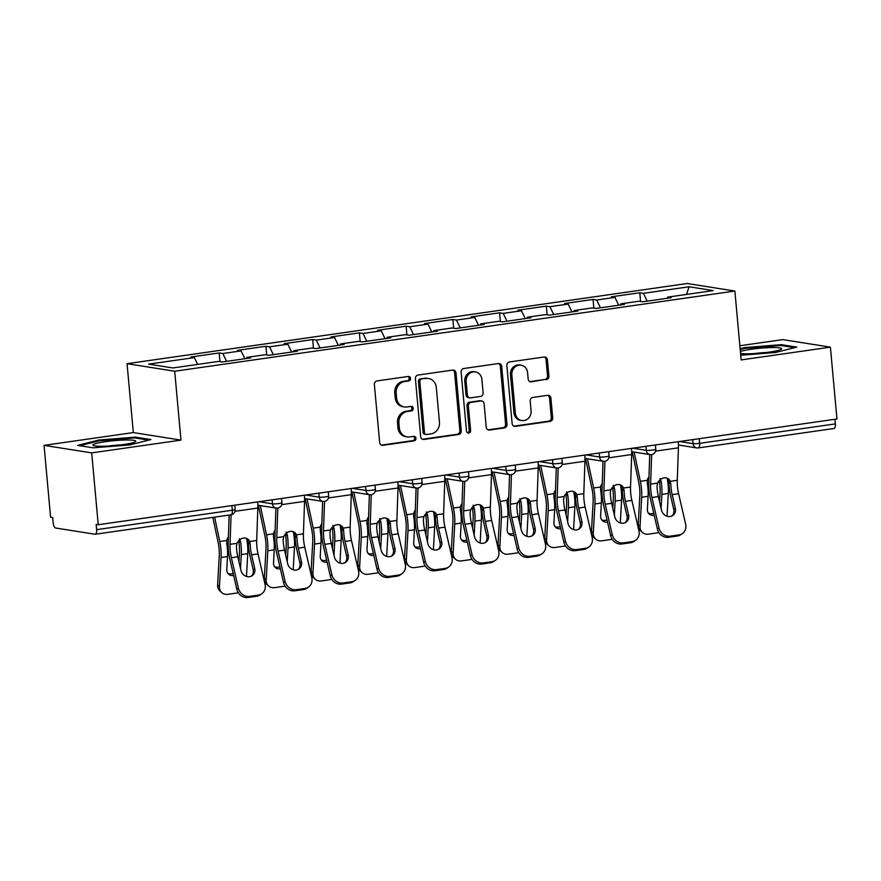 <?xml version="1.0" encoding="UTF-8"?>
<svg xmlns="http://www.w3.org/2000/svg" width="881" height="881" viewBox="0 0 881 881"><rect width="100%" height="100%" fill="white"/><g stroke="black" fill="none" stroke-linecap="round" stroke-linejoin="round"><path stroke-width="1.32" d="M410.535 378.412A2.28 2.059 99 0 0 408.277 376.451L377.035 380.922A3.26 2.951 99 0 0 374.381 384.568L379.656 442.526A3.26 2.951 99 0 0 382.894 445.323L414.136 440.852A2.28 2.059 99 0 0 414.279 436.348A2.28 2.059 99 0 0 413.718 436.337L409.676 436.921A10.418 9.427 99 0 1 407.11 436.899A10.418 9.427 99 0 1 399.335 427.968L398.895 423.133A10.418 9.427 99 0 1 407.363 411.482L411.405 410.909A2.28 2.059 99 0 0 411.559 406.405A2.28 2.059 99 0 0 410.998 406.394L406.956 406.978A10.418 9.427 99 0 1 404.39 406.956A10.418 9.427 99 0 1 396.604 398.025L396.164 393.19A10.418 9.427 99 0 1 404.643 381.539L408.685 380.966A2.28 2.059 99 0 0 410.535 378.412M404.39 406.956L403.002 406.736A10.418 9.427 99 0 1 395.217 397.805L394.776 392.97A10.418 9.427 99 0 1 403.256 381.319L407.297 380.746A2.28 2.059 99 0 0 408.112 376.473M381.407 445.114A3.26 2.951 99 0 0 381.506 445.103L412.749 440.632A2.28 2.059 99 0 0 413.563 436.37M407.11 436.899L405.723 436.679A10.418 9.427 99 0 1 397.948 427.748L397.507 422.913A10.418 9.427 99 0 1 405.976 411.262L410.017 410.689A2.28 2.059 99 0 0 410.832 406.416M546.253 379.7A3.26 2.951 99 0 0 548.907 376.055L547.42 359.8A3.26 2.951 99 0 0 544.194 356.992L509.493 361.959A3.26 2.951 99 0 0 506.85 365.604L512.125 423.563A3.26 2.951 99 0 0 515.352 426.36L550.052 421.393A3.26 2.951 99 0 0 552.695 417.748L550.911 398.113A3.26 2.951 99 0 0 547.674 395.316L532.829 397.441A3.26 2.951 99 0 0 530.186 401.075L531.067 410.821A8.711 7.885 99 0 1 521.838 420.545A8.711 7.885 99 0 1 515.341 413.068L511.861 374.921A8.711 7.885 99 0 1 521.089 365.197A8.711 7.885 99 0 1 527.598 372.663L528.171 379.028A3.26 2.951 99 0 0 531.408 381.825L544.865 379.48A3.26 2.951 99 0 0 547.519 375.835L546.033 359.58A3.26 2.951 99 0 0 544.282 356.981M180.968 440.115L133.317 432.571L44.05 445.357L91.701 452.889L180.968 440.115L174.702 371.231L734.875 291.038L741.141 359.922L830.409 347.147L836.95 418.982L98.232 524.735L96.15 524.404L96.635 529.646L232.331 510.22L231.912 505.595M91.701 452.889L98.232 524.735M455.984 372.883A3.26 2.951 99 0 0 452.746 370.086L418.046 375.053A3.26 2.951 99 0 0 415.403 378.698L420.678 436.657A3.26 2.951 99 0 0 423.915 439.454L458.605 434.487A3.26 2.951 99 0 0 461.259 430.842L455.984 372.883L454.585 372.663A3.26 2.951 99 0 0 452.834 370.075M463.769 368.511L498.47 363.545A3.26 2.951 99 0 1 501.707 366.342L506.971 424.301A3.26 2.951 99 0 1 504.328 427.935L489.484 430.06A3.26 2.951 99 0 1 486.246 427.263L484.11 403.762A3.26 2.951 99 0 0 480.872 400.965L471.027 402.375A3.26 2.951 99 0 0 468.373 406.009L470.608 430.479A2.28 2.059 99 0 1 466.49 431.073L461.126 372.145A3.26 2.951 99 0 1 463.769 368.511M174.702 371.231L127.051 363.688L687.224 283.506L734.875 291.038M640.575 301.445L639.782 292.745L611.326 296.82L614.938 297.393L618.715 305.222M639.782 292.745L643.394 293.318L689.074 286.777L713.247 290.598L667.567 297.139L671.179 297.712L642.723 301.787L639.11 301.214L620.841 303.824L624.453 304.397L595.985 308.471L592.373 307.898L574.104 310.519L577.716 311.092L549.259 315.167L545.647 314.594L527.378 317.204L530.99 317.777L502.522 321.851L498.91 321.279L480.641 323.9L484.253 324.472L455.796 328.536L452.184 327.974L433.915 330.584L437.527 331.157L409.059 335.232L405.458 334.659L387.177 337.28L390.79 337.841L362.333 341.916L358.721 341.343L340.451 343.964L344.064 344.537L315.607 348.612L311.995 348.039L293.714 350.649L297.326 351.222L268.87 355.296L265.258 354.724L246.988 357.345L250.6 357.917L222.144 361.992L218.532 361.419L172.841 367.961L148.669 364.128L194.36 357.598L197.641 364.404M219.997 361.651L219.204 352.951L190.748 357.025L194.36 357.598M219.204 352.951L222.816 353.523L241.086 350.902L244.863 358.732M266.723 354.955L265.93 346.255L237.474 350.33L241.086 350.902M265.93 346.255L269.542 346.828L287.823 344.218L291.6 352.048M313.46 348.27L312.667 339.57L284.211 343.645L287.823 344.218M312.667 339.57L316.279 340.143L334.549 337.522L338.326 345.352M360.186 341.575L359.393 332.875L330.937 336.949L334.549 337.522M359.393 332.875L363.005 333.447L381.286 330.838L385.063 338.667M406.923 334.89L406.13 326.19L377.674 330.265L381.286 330.838M406.13 326.19L409.742 326.763L428.012 324.142L431.789 331.972M453.649 328.206L452.856 319.506L424.4 323.569L428.012 324.142M452.856 319.506L456.468 320.067L474.749 317.457L478.515 325.287M500.386 321.51L499.593 312.81L471.137 316.885L474.749 317.457M499.593 312.81L503.205 313.383L521.475 310.762L525.252 318.603M547.112 314.825L546.319 306.125L517.863 310.2L521.475 310.762M546.319 306.125L549.931 306.698L568.212 304.077L571.978 311.907M593.849 308.13L593.056 299.43L564.6 303.505L568.212 304.077M593.056 299.43L596.668 300.003L614.938 297.393M620.422 304.969L620.841 303.824M596.668 300.003L600.446 307.832M573.696 311.665L574.104 310.519M549.931 306.698L553.709 314.528M526.97 318.349L527.378 317.204M503.205 313.383L506.982 321.213M480.233 325.045L480.641 323.9M456.468 320.067L460.245 327.908M433.507 331.73L433.915 330.584M409.742 326.763L413.519 334.593M386.77 338.425L387.177 337.28M363.005 333.447L366.782 341.277M340.044 345.11L340.451 343.964M316.279 340.143L320.056 347.973M293.307 351.805L293.714 350.649M269.542 346.828L273.319 354.658M246.581 358.49L246.988 357.345M222.816 353.523L226.593 361.353M44.05 445.357L50.591 517.191L52.673 517.521L53.146 522.774A4.978 2.037 -98.1 0 0 55.679 528.016L94.994 534.238A4.978 2.037 -98.1 0 0 95.247 534.238A4.978 2.037 -98.1 0 0 96.635 529.646M830.409 347.147L782.769 339.614L739.853 345.748M834.924 419.279L835.342 423.904A4.978 2.037 81.9 0 1 833.966 428.496L698.27 447.922A4.978 2.037 81.9 0 1 698.005 447.922A4.978 4.504 -81 0 1 693.072 443.639L692.697 439.63M133.317 432.571L127.051 363.688M667.159 298.285L667.567 297.139M643.394 293.318L647.172 301.148M689.074 286.777L686.53 294.419M98.826 440.026L77.66 445.39L93.133 447.834L129.782 444.927L150.948 439.564L135.476 437.119L98.826 440.026L98.903 440.874M740.723 355.252L775.632 352.477L796.798 347.114L781.326 344.658L744.676 347.577L740.128 348.733M422.428 439.245A3.26 2.951 99 0 0 422.517 439.234L457.217 434.267A3.26 2.951 99 0 0 459.86 430.622L454.585 372.663M421.691 379.094A2.28 2.059 99 0 0 419.841 381.649L424.466 432.516A2.28 2.059 99 0 0 426.734 434.476L430.996 433.87A10.418 9.427 99 0 0 439.465 422.219L436.304 387.442A10.418 9.427 99 0 0 428.518 378.511A10.418 9.427 99 0 0 425.952 378.489L420.303 378.874A2.28 2.059 99 0 0 418.453 381.429L419.841 381.649M426.173 434.476L424.785 434.256A2.28 2.059 99 0 1 423.078 432.296L418.453 381.429M428.518 378.511L427.131 378.29A10.418 9.427 99 0 0 424.565 378.268L425.952 378.489M420.303 378.874L424.565 378.268M487.997 429.851A3.26 2.951 99 0 0 488.096 429.84L502.941 427.714A3.26 2.951 99 0 0 505.584 424.08L500.309 366.122A3.26 2.951 99 0 0 498.558 363.534M481.676 400.965L480.288 400.745A3.26 2.951 99 0 0 479.484 400.745L469.639 402.154A3.26 2.951 99 0 0 466.985 405.789L469.21 430.258L470.608 430.479M467.514 432.78A2.28 2.059 99 0 0 469.21 430.258M481.885 379.37A8.711 7.885 99 0 0 475.388 371.903A8.711 7.885 99 0 0 466.159 381.627L467.382 395.062A3.26 2.951 99 0 0 470.619 397.86L480.464 396.45A3.26 2.951 99 0 0 483.107 392.816L481.885 379.37M475.388 371.903L473.989 371.683A8.711 7.885 99 0 0 464.772 381.407L466.159 381.627M469.815 397.86L468.428 397.639A3.26 2.951 99 0 1 465.994 394.842L464.772 381.407M529.933 381.616A3.26 2.951 99 0 0 530.021 381.605L544.865 379.48M521.089 365.197L519.702 364.976A8.711 7.885 99 0 0 510.473 374.7L511.861 374.921M521.838 420.545L520.451 420.325A8.711 7.885 99 0 1 513.953 412.848L510.473 374.7M513.876 426.151A3.26 2.951 99 0 0 513.964 426.14L548.665 421.173A3.26 2.951 99 0 0 551.308 417.528L549.524 397.893A3.26 2.951 99 0 0 547.773 395.305M135.564 438.044L135.476 437.119M744.753 348.424L744.676 347.577M781.414 345.594L781.326 344.658M238.971 561.836L239.467 552.916A22.212 9.074 -98.1 0 0 239.324 545.857A22.212 9.074 -98.1 0 0 238.905 542.476L238.498 540.956M246.581 538.412A26.529 10.836 81.9 0 1 247.561 545.218A26.529 10.836 81.9 0 1 247.737 553.653L246.471 576.449M239.434 538.687L240.535 541.54A26.529 10.836 81.9 0 1 241.13 546.143A26.529 10.836 81.9 0 1 241.295 554.567L240.579 567.562A7.621 6.244 -47.9 0 1 240.48 568.388M214.601 517.158L219.765 541.507A26.529 10.836 81.9 0 1 220.9 549.039A26.529 10.836 81.9 0 1 221.076 557.464L219.457 586.515A9.944 8.149 132.1 0 0 221.781 592.616L219.953 590.964A9.944 8.149 -47.9 0 1 217.629 584.863L219.248 555.812A22.212 9.074 -98.1 0 0 219.094 548.753A22.212 9.074 -98.1 0 0 218.147 542.443L212.828 517.411M228.388 537.102A7.621 6.872 -120.1 0 0 226.758 540.505L226.758 543.511A26.529 10.836 81.9 0 1 227.342 548.114A26.529 10.836 81.9 0 1 227.518 556.55L226.791 569.533A7.621 6.244 -47.9 0 0 228.575 574.203A7.621 6.244 -47.9 0 0 233.3 575.513A7.621 6.244 -47.9 0 0 233.619 575.458M221.781 592.616A9.944 8.149 132.1 0 0 227.937 594.323L236.626 593.078A9.944 8.149 132.1 0 0 238.266 592.693M227.761 573.267A7.621 6.244 132.1 0 0 231.461 573.861A7.621 6.244 132.1 0 0 233.146 573.41M254.73 568.432A7.621 6.817 -125.2 0 1 252.23 575.656A7.621 6.817 -125.2 0 1 249.521 576.714A7.621 6.817 -125.2 0 1 240.954 570.403L237.804 556.803A22.212 9.074 81.9 0 1 236.648 549.59A22.212 9.074 81.9 0 1 236.46 546.242L237.022 543.324A7.621 6.376 -51.1 0 1 243.508 538.104A7.621 6.376 -51.1 0 1 248.046 539.26A7.621 6.376 -51.1 0 1 249.697 541.507L250.237 544.271L248.376 542.773A26.529 10.836 -98.1 0 0 248.629 547.332A26.529 10.836 -98.1 0 0 250.006 555.944L253.144 569.544L254.73 568.432L251.592 554.832A22.212 9.074 81.9 0 1 250.435 547.619A22.212 9.074 81.9 0 1 250.237 544.271M238.399 588.145A9.944 8.887 54.8 0 0 249.587 596.382L248.001 597.494A9.944 8.887 -125.2 0 1 236.813 589.257L238.399 588.145L231.362 557.728A22.212 9.074 81.9 0 1 230.216 550.515A22.212 9.074 81.9 0 1 230.029 544.326L231.064 514.801M229.17 515.077L228.19 542.839A26.529 10.836 -98.1 0 0 228.41 550.229A26.529 10.836 -98.1 0 0 229.787 558.84L236.813 589.257M249.587 596.382L258.265 595.138A9.944 8.887 54.8 0 0 261.8 593.75A9.944 8.887 54.8 0 0 265.06 584.334L258.023 553.918A22.212 9.074 81.9 0 1 256.878 546.694A22.212 9.074 81.9 0 1 256.69 540.505L257.836 508.051A26.529 10.836 -98.1 0 0 257.715 501.906M248.376 542.773L247.858 540.02A7.621 6.376 128.9 0 0 247.043 538.621M261.8 593.75L260.214 594.862A9.944 8.887 -125.2 0 1 256.69 596.25L258.265 595.138M248.001 597.494L256.69 596.25M251.393 576.141A7.621 6.817 54.8 0 0 253.144 569.544M105.335 441.7A21.551 2.456 -5.2 0 0 93.375 445.533A21.551 2.456 -5.2 0 0 123.395 444.564A21.551 2.456 -5.2 0 0 135.443 441.7A21.551 2.456 -5.2 0 0 127.58 440.004A21.551 2.456 -5.2 0 0 105.335 441.7M79.775 445.72L99.366 440.764L134.87 437.934L148.724 440.126M120.554 444.938A14.757 1.685 -5.2 0 0 108.605 446.028M740.558 353.435A21.551 2.456 -5.2 0 0 747.87 353.81A21.551 2.456 -5.2 0 0 781.293 349.25A21.551 2.456 -5.2 0 0 772.56 347.555A21.551 2.456 -5.2 0 0 740.381 351.519M766.404 352.488A14.757 1.685 -5.2 0 0 754.455 353.578M740.205 349.581L745.216 348.314L780.731 345.484L794.574 347.676M285.697 555.14L286.193 546.231A22.212 9.074 -98.1 0 0 286.05 539.172A22.212 9.074 -98.1 0 0 285.631 535.791L285.224 534.26M293.307 531.728A26.529 10.836 81.9 0 1 294.298 538.533A26.529 10.836 81.9 0 1 294.474 546.958L293.197 569.765M286.171 532.003L287.272 534.844A26.529 10.836 81.9 0 1 287.856 539.458A26.529 10.836 81.9 0 1 288.032 547.883L287.305 560.867A7.621 6.244 -47.9 0 1 287.217 561.693M260.291 505.606L266.502 534.822A26.529 10.836 81.9 0 1 267.637 542.355A26.529 10.836 81.9 0 1 267.813 550.779L266.194 579.83A9.944 8.149 132.1 0 0 268.518 585.92L266.679 584.268A9.944 8.149 -47.9 0 1 264.355 578.167L265.974 549.127A22.212 9.074 -98.1 0 0 265.831 542.068A22.212 9.074 -98.1 0 0 264.873 535.758L258.408 505.309M275.114 530.417A7.621 6.872 -120.1 0 0 273.484 533.82L273.484 536.815A26.529 10.836 81.9 0 1 274.079 541.43A26.529 10.836 81.9 0 1 274.244 549.854L273.528 562.838A7.621 6.244 -47.9 0 0 275.312 567.518A7.621 6.244 -47.9 0 0 280.026 568.829A7.621 6.244 -47.9 0 0 280.356 568.774M268.518 585.92A9.944 8.149 132.1 0 0 274.674 587.638L283.363 586.394A9.944 8.149 132.1 0 0 285.004 586.008M274.487 566.571A7.621 6.244 132.1 0 0 278.198 567.166A7.621 6.244 132.1 0 0 279.883 566.725M332.434 548.456L332.93 539.535A22.212 9.074 -98.1 0 0 332.787 532.476A22.212 9.074 -98.1 0 0 332.368 529.107L331.961 527.576M340.044 525.032A26.529 10.836 81.9 0 1 341.024 531.849A26.529 10.836 81.9 0 1 341.2 540.273L339.934 563.08M332.897 525.307L333.998 528.16A26.529 10.836 81.9 0 1 334.593 532.763A26.529 10.836 81.9 0 1 334.758 541.198L334.042 554.182A7.621 6.244 -47.9 0 1 333.943 555.008M307.029 498.91L313.229 528.126A26.529 10.836 81.9 0 1 314.363 535.659A26.529 10.836 81.9 0 1 314.539 544.084L312.92 573.135A9.944 8.149 132.1 0 0 315.244 579.235L313.416 577.584A9.944 8.149 -47.9 0 1 311.092 571.483L312.711 542.432A22.212 9.074 -98.1 0 0 312.557 535.373A22.212 9.074 -98.1 0 0 311.61 529.063L305.145 498.613M321.851 523.721A7.621 6.872 -120.1 0 0 320.221 527.124L320.221 530.131A26.529 10.836 81.9 0 1 320.805 534.734A26.529 10.836 81.9 0 1 320.981 543.17L320.255 556.153A7.621 6.244 -47.9 0 0 322.039 560.823A7.621 6.244 -47.9 0 0 326.763 562.133A7.621 6.244 -47.9 0 0 327.082 562.078M315.244 579.235A9.944 8.149 132.1 0 0 321.4 580.942L330.089 579.698A9.944 8.149 132.1 0 0 331.73 579.313M321.224 559.887A7.621 6.244 132.1 0 0 324.924 560.481A7.621 6.244 132.1 0 0 326.609 560.03M379.16 541.76L379.656 532.851A22.212 9.074 -98.1 0 0 379.513 525.792A22.212 9.074 -98.1 0 0 379.094 522.411L378.687 520.891M386.77 518.347A26.529 10.836 81.9 0 1 387.761 525.153A26.529 10.836 81.9 0 1 387.937 533.578L386.66 556.385M379.634 518.623L380.735 521.464A26.529 10.836 81.9 0 1 381.319 526.078A26.529 10.836 81.9 0 1 381.495 534.503L380.768 547.486A7.621 6.244 -47.9 0 1 380.68 548.312M353.755 492.226L359.966 521.442A26.529 10.836 81.9 0 1 361.1 528.974A26.529 10.836 81.9 0 1 361.276 537.399L359.657 566.45A9.944 8.149 132.1 0 0 361.981 572.551L360.142 570.888A9.944 8.149 -47.9 0 1 357.818 564.798L359.437 535.747A22.212 9.074 -98.1 0 0 359.294 528.688A22.212 9.074 -98.1 0 0 358.336 522.378L351.871 491.928M368.577 517.037A7.621 6.872 -120.1 0 0 366.948 520.44L366.948 523.435A26.529 10.836 81.9 0 1 367.542 528.049A26.529 10.836 81.9 0 1 367.707 536.474L366.992 549.458A7.621 6.244 -47.9 0 0 368.776 554.138A7.621 6.244 -47.9 0 0 373.489 555.448A7.621 6.244 -47.9 0 0 373.819 555.393M361.981 572.551A9.944 8.149 132.1 0 0 368.137 574.258L376.826 573.013A9.944 8.149 132.1 0 0 378.467 572.628M367.95 553.202A7.621 6.244 132.1 0 0 371.661 553.797A7.621 6.244 132.1 0 0 373.346 553.345M425.897 535.075L426.393 526.155A22.212 9.074 -98.1 0 0 426.239 519.096A22.212 9.074 -98.1 0 0 425.831 515.726L425.424 514.196M433.507 511.652A26.529 10.836 81.9 0 1 434.487 518.469A26.529 10.836 81.9 0 1 434.663 526.893L433.397 549.7M426.36 511.938L427.461 514.779A26.529 10.836 81.9 0 1 428.045 519.383A26.529 10.836 81.9 0 1 428.221 527.818L427.505 540.802A7.621 6.244 -47.9 0 1 427.406 541.628M400.492 485.53L406.692 514.746A26.529 10.836 81.9 0 1 407.826 522.279A26.529 10.836 81.9 0 1 408.002 530.703L406.383 559.754A9.944 8.149 132.1 0 0 408.707 565.855L406.879 564.203A9.944 8.149 -47.9 0 1 404.555 558.102L406.174 529.052A22.212 9.074 -98.1 0 0 406.02 521.993A22.212 9.074 -98.1 0 0 405.073 515.682L398.608 485.233M415.314 510.341A7.621 6.872 -120.1 0 0 413.685 513.744L413.685 516.751A26.529 10.836 81.9 0 1 414.268 521.365A26.529 10.836 81.9 0 1 414.444 529.789L413.718 542.773A7.621 6.244 -47.9 0 0 415.502 547.442A7.621 6.244 -47.9 0 0 420.226 548.753A7.621 6.244 -47.9 0 0 420.545 548.698M408.707 565.855A9.944 8.149 132.1 0 0 414.863 567.562L423.552 566.318A9.944 8.149 132.1 0 0 425.193 565.943M414.687 546.506A7.621 6.244 132.1 0 0 418.387 547.101A7.621 6.244 132.1 0 0 420.072 546.649M472.623 528.38L473.119 519.471A22.212 9.074 -98.1 0 0 472.976 512.412A22.212 9.074 -98.1 0 0 472.557 509.031L472.15 507.511M480.233 504.967A26.529 10.836 81.9 0 1 481.224 511.773A26.529 10.836 81.9 0 1 481.4 520.208L480.123 543.004M473.097 505.242L474.198 508.084A26.529 10.836 81.9 0 1 474.782 512.698A26.529 10.836 81.9 0 1 474.958 521.123L474.231 534.106A7.621 6.244 -47.9 0 1 474.143 534.932M447.218 478.846L453.429 508.062A26.529 10.836 81.9 0 1 454.563 515.594A26.529 10.836 81.9 0 1 454.739 524.019L453.12 553.07A9.944 8.149 132.1 0 0 455.444 559.171L453.605 557.508A9.944 8.149 -47.9 0 1 451.281 551.418L452.9 522.367A22.212 9.074 -98.1 0 0 452.757 515.308A22.212 9.074 -98.1 0 0 451.799 508.998L445.334 478.548M462.04 503.657A7.621 6.872 -120.1 0 0 460.411 507.06L460.411 510.066A26.529 10.836 81.9 0 1 461.005 514.669A26.529 10.836 81.9 0 1 461.17 523.094L460.455 536.077A7.621 6.244 -47.9 0 0 462.228 540.758A7.621 6.244 -47.9 0 0 466.952 542.068A7.621 6.244 -47.9 0 0 467.282 542.013M455.444 559.171A9.944 8.149 132.1 0 0 461.6 560.878L470.289 559.633A9.944 8.149 132.1 0 0 471.919 559.248M461.413 539.822A7.621 6.244 132.1 0 0 465.124 540.416A7.621 6.244 132.1 0 0 466.809 539.965M301.456 561.737A7.621 6.817 -125.2 0 1 298.967 568.961A7.621 6.817 -125.2 0 1 296.258 570.029A7.621 6.817 -125.2 0 1 287.68 563.719L284.541 550.118A22.212 9.074 81.9 0 1 283.385 542.905A22.212 9.074 81.9 0 1 283.186 539.557L283.748 536.639A7.621 6.376 -51.1 0 1 290.245 531.408A7.621 6.376 -51.1 0 1 294.783 532.565A7.621 6.376 -51.1 0 1 296.434 534.822L296.963 537.586L295.113 536.089A26.529 10.836 -98.1 0 0 295.355 540.637A26.529 10.836 -98.1 0 0 296.732 549.259L299.881 562.86L301.456 561.737L298.318 548.147A22.212 9.074 81.9 0 1 297.161 540.923A22.212 9.074 81.9 0 1 296.963 537.586M285.125 581.46A9.944 8.887 54.8 0 0 296.313 589.697L294.728 590.81A9.944 8.887 -125.2 0 1 283.55 582.572L285.125 581.46L278.099 551.043A22.212 9.074 81.9 0 1 276.942 543.819A22.212 9.074 81.9 0 1 276.755 537.63L277.801 508.106M275.907 508.073L274.916 536.144A26.529 10.836 -98.1 0 0 275.136 543.533A26.529 10.836 -98.1 0 0 276.513 552.156L283.55 582.572M296.313 589.697L305.002 588.453A9.944 8.887 54.8 0 0 308.526 587.054A9.944 8.887 54.8 0 0 311.786 577.639L304.76 547.222A22.212 9.074 81.9 0 1 303.604 540.009A22.212 9.074 81.9 0 1 303.416 533.82L304.562 501.366A26.529 10.836 -98.1 0 0 304.441 495.21M295.113 536.089L294.584 533.335A7.621 6.376 128.9 0 0 293.78 531.926M308.526 587.054L306.951 588.178A9.944 8.887 -125.2 0 1 303.416 589.565L305.002 588.453M294.728 590.81L303.416 589.565M298.13 569.456A7.621 6.817 54.8 0 0 299.881 562.86M348.193 555.052A7.621 6.817 -125.2 0 1 345.693 562.276A7.621 6.817 -125.2 0 1 342.984 563.333A7.621 6.817 -125.2 0 1 334.417 557.023L331.267 543.423A22.212 9.074 81.9 0 1 330.111 536.21A22.212 9.074 81.9 0 1 329.923 532.862L330.485 529.944A7.621 6.376 -51.1 0 1 336.971 524.724A7.621 6.376 -51.1 0 1 341.509 525.88A7.621 6.376 -51.1 0 1 343.161 528.126L343.7 530.891L341.839 529.393A26.529 10.836 -98.1 0 0 342.092 533.952A26.529 10.836 -98.1 0 0 343.469 542.575L346.607 556.164L348.193 555.052L345.044 541.452A22.212 9.074 81.9 0 1 343.898 534.238A22.212 9.074 81.9 0 1 343.7 530.891M331.862 574.764A9.944 8.887 54.8 0 0 343.05 583.002L341.465 584.114A9.944 8.887 -125.2 0 1 330.276 575.888L331.862 574.764L324.825 544.348A22.212 9.074 81.9 0 1 323.679 537.135A22.212 9.074 81.9 0 1 323.492 530.946L324.527 501.421M322.633 501.377L321.653 529.459A26.529 10.836 -98.1 0 0 321.873 536.848A26.529 10.836 -98.1 0 0 323.25 545.46L330.276 575.888M343.05 583.002L351.728 581.757A9.944 8.887 54.8 0 0 355.263 580.37A9.944 8.887 54.8 0 0 358.523 570.954L351.486 540.538A22.212 9.074 81.9 0 1 350.341 533.313A22.212 9.074 81.9 0 1 350.153 527.124L351.299 494.67A26.529 10.836 -98.1 0 0 351.178 488.526M341.839 529.393L341.321 526.64A7.621 6.376 128.9 0 0 340.507 525.241M355.263 580.37L353.677 581.482A9.944 8.887 -125.2 0 1 350.153 582.87L351.728 581.757M341.465 584.114L350.153 582.87M344.856 562.772A7.621 6.817 54.8 0 0 346.607 556.164M394.919 548.367A7.621 6.817 -125.2 0 1 392.43 555.581A7.621 6.817 -125.2 0 1 389.721 556.649A7.621 6.817 -125.2 0 1 381.143 550.339L378.004 536.738A22.212 9.074 81.9 0 1 376.848 529.525A22.212 9.074 81.9 0 1 376.65 526.177L377.211 523.259A7.621 6.376 -51.1 0 1 383.709 518.028A7.621 6.376 -51.1 0 1 388.246 519.184A7.621 6.376 -51.1 0 1 389.898 521.442L390.426 524.206L388.576 522.708A26.529 10.836 -98.1 0 0 388.818 527.267A26.529 10.836 -98.1 0 0 390.195 535.879L393.344 549.48L394.919 548.367L391.781 534.767A22.212 9.074 81.9 0 1 390.624 527.554A22.212 9.074 81.9 0 1 390.426 524.206M378.588 568.08A9.944 8.887 54.8 0 0 389.776 576.317L388.191 577.429A9.944 8.887 -125.2 0 1 377.013 569.192L378.588 568.08L371.562 537.663A22.212 9.074 81.9 0 1 370.405 530.439A22.212 9.074 81.9 0 1 370.218 524.261L371.264 494.737M369.37 494.693L368.379 522.774A26.529 10.836 -98.1 0 0 368.599 530.153A26.529 10.836 -98.1 0 0 369.976 538.776L377.013 569.192M389.776 576.317L398.465 575.073A9.944 8.887 54.8 0 0 401.989 573.685A9.944 8.887 54.8 0 0 405.249 564.258L398.223 533.842A22.212 9.074 81.9 0 1 397.067 526.629A22.212 9.074 81.9 0 1 396.879 520.44L398.025 487.986A26.529 10.836 -98.1 0 0 397.904 481.83M388.576 522.708L388.047 519.955A7.621 6.376 128.9 0 0 387.244 518.546M401.989 573.685L400.415 574.797A9.944 8.887 -125.2 0 1 396.879 576.185L398.465 575.073M388.191 577.429L396.879 576.185M391.593 556.076A7.621 6.817 54.8 0 0 393.344 549.48M441.656 541.672A7.621 6.817 -125.2 0 1 439.156 548.896A7.621 6.817 -125.2 0 1 436.447 549.964A7.621 6.817 -125.2 0 1 427.869 543.643L424.73 530.054A22.212 9.074 81.9 0 1 423.574 522.829A22.212 9.074 81.9 0 1 423.387 519.493L423.937 516.563A7.621 6.376 -51.1 0 1 430.435 511.343A7.621 6.376 -51.1 0 1 434.972 512.5A7.621 6.376 -51.1 0 1 436.624 514.746L437.163 517.51L435.302 516.024A26.529 10.836 -98.1 0 0 435.555 520.572A26.529 10.836 -98.1 0 0 436.932 529.195L440.071 542.784L441.656 541.672L438.507 528.082A22.212 9.074 81.9 0 1 437.361 520.858A22.212 9.074 81.9 0 1 437.163 517.51M425.325 561.384A9.944 8.887 54.8 0 0 436.513 569.622L434.928 570.745A9.944 8.887 -125.2 0 1 423.739 562.507L425.325 561.384L418.288 530.968A22.212 9.074 81.9 0 1 417.142 523.755A22.212 9.074 81.9 0 1 416.955 517.565L417.99 488.041M416.096 488.008L415.116 516.079A26.529 10.836 -98.1 0 0 415.336 523.468A26.529 10.836 -98.1 0 0 416.713 532.091L423.739 562.507M436.513 569.622L445.191 568.377A9.944 8.887 54.8 0 0 448.726 566.99A9.944 8.887 54.8 0 0 451.986 557.574L444.949 527.157A22.212 9.074 81.9 0 1 443.793 519.933A22.212 9.074 81.9 0 1 443.617 513.755L444.762 481.29A26.529 10.836 -98.1 0 0 444.641 475.145M435.302 516.024L434.785 513.26A7.621 6.376 128.9 0 0 433.97 511.861M448.726 566.99L447.141 568.102A9.944 8.887 -125.2 0 1 443.617 569.5L445.191 568.377M434.928 570.745L443.617 569.5M438.32 549.392A7.621 6.817 54.8 0 0 440.071 542.784M488.382 534.987A7.621 6.817 -125.2 0 1 485.883 542.2A7.621 6.817 -125.2 0 1 483.184 543.269A7.621 6.817 -125.2 0 1 474.606 536.958L471.467 523.358A22.212 9.074 81.9 0 1 470.311 516.145A22.212 9.074 81.9 0 1 470.113 512.797L470.674 509.879A7.621 6.376 -51.1 0 1 477.172 504.659A7.621 6.376 -51.1 0 1 481.709 505.804A7.621 6.376 -51.1 0 1 483.35 508.062L483.889 510.826L482.039 509.328A26.529 10.836 -98.1 0 0 482.281 513.887A26.529 10.836 -98.1 0 0 483.658 522.499L486.808 536.1L488.382 534.987L485.244 521.387A22.212 9.074 81.9 0 1 484.087 514.174A22.212 9.074 81.9 0 1 483.889 510.826M472.051 554.7A9.944 8.887 54.8 0 0 483.24 562.937L481.654 564.049A9.944 8.887 -125.2 0 1 470.465 555.812L472.051 554.7L465.025 524.283A22.212 9.074 81.9 0 1 463.869 517.07A22.212 9.074 81.9 0 1 463.681 510.881L464.728 481.356M462.833 481.312L461.842 509.394A26.529 10.836 -98.1 0 0 462.062 516.784A26.529 10.836 -98.1 0 0 463.439 525.395L470.465 555.812M483.24 562.937L491.928 561.693A9.944 8.887 54.8 0 0 495.452 560.305A9.944 8.887 54.8 0 0 498.712 550.889L491.686 520.462A22.212 9.074 81.9 0 1 490.53 513.249A22.212 9.074 81.9 0 1 490.343 507.06L491.488 474.606A26.529 10.836 -98.1 0 0 491.367 468.45M482.039 509.328L481.511 506.575A7.621 6.376 128.9 0 0 480.707 505.165M495.452 560.305L493.878 561.417A9.944 8.887 -125.2 0 1 490.343 562.805L491.928 561.693M481.654 564.049L490.343 562.805M485.057 542.696A7.621 6.817 54.8 0 0 486.808 536.1M519.361 521.695L519.856 512.775A22.212 9.074 -98.1 0 0 519.702 505.727A22.212 9.074 -98.1 0 0 519.294 502.346L518.887 500.815M526.97 498.272A26.529 10.836 81.9 0 1 527.95 505.088A26.529 10.836 81.9 0 1 528.126 513.513L526.86 536.32M519.823 498.558L520.924 501.399A26.529 10.836 81.9 0 1 521.508 506.013A26.529 10.836 81.9 0 1 521.684 514.438L520.968 527.422A7.621 6.244 -47.9 0 1 520.869 528.248M493.955 472.15L500.155 501.366A26.529 10.836 81.9 0 1 501.289 508.899A26.529 10.836 81.9 0 1 501.465 517.334L499.846 546.385A9.944 8.149 132.1 0 0 502.17 552.475L500.342 550.823A9.944 8.149 -47.9 0 1 498.018 544.722L499.637 515.671A22.212 9.074 -98.1 0 0 499.483 508.612A22.212 9.074 -98.1 0 0 498.536 502.313L492.072 471.853M508.778 496.961A7.621 6.872 -120.1 0 0 507.148 500.364L507.148 503.37A26.529 10.836 81.9 0 1 507.731 507.985A26.529 10.836 81.9 0 1 507.908 516.409L507.181 529.393A7.621 6.244 -47.9 0 0 508.965 534.073A7.621 6.244 -47.9 0 0 513.689 535.384A7.621 6.244 -47.9 0 0 514.008 535.329M502.17 552.475A9.944 8.149 132.1 0 0 508.326 554.182L517.015 552.949A9.944 8.149 132.1 0 0 518.656 552.563M508.15 533.126A7.621 6.244 132.1 0 0 511.85 533.721A7.621 6.244 132.1 0 0 513.535 533.269M535.119 528.292A7.621 6.817 -125.2 0 1 532.62 535.516A7.621 6.817 -125.2 0 1 529.91 536.584A7.621 6.817 -125.2 0 1 521.332 530.263L518.193 516.673A22.212 9.074 81.9 0 1 517.037 509.449A22.212 9.074 81.9 0 1 516.839 506.112L517.4 503.183A7.621 6.376 -51.1 0 1 523.898 497.963A7.621 6.376 -51.1 0 1 528.435 499.12A7.621 6.376 -51.1 0 1 530.087 501.377L530.626 504.141L528.765 502.644A26.529 10.836 -98.1 0 0 529.018 507.192A26.529 10.836 -98.1 0 0 530.395 515.814L533.534 529.415L535.119 528.292L531.97 514.702A22.212 9.074 81.9 0 1 530.825 507.478A22.212 9.074 81.9 0 1 530.626 504.141M518.788 548.015A9.944 8.887 54.8 0 0 529.966 556.241L528.391 557.365A9.944 8.887 -125.2 0 1 517.202 549.127L518.788 548.015L511.751 517.587A22.212 9.074 81.9 0 1 510.595 510.374A22.212 9.074 81.9 0 1 510.418 504.185L511.454 474.661M509.559 474.628L508.568 502.699A26.529 10.836 -98.1 0 0 508.789 510.088A26.529 10.836 -98.1 0 0 510.176 518.711L517.202 549.127M529.966 556.241L538.654 554.997A9.944 8.887 54.8 0 0 542.189 553.609A9.944 8.887 54.8 0 0 545.449 544.194L538.412 513.777A22.212 9.074 81.9 0 1 537.256 506.564A22.212 9.074 81.9 0 1 537.08 500.375L538.225 467.91A26.529 10.836 -98.1 0 0 538.104 461.765M528.765 502.644L528.248 499.89A7.621 6.376 128.9 0 0 527.433 498.481M542.189 553.609L540.604 554.722A9.944 8.887 -125.2 0 1 537.08 556.12L538.654 554.997M528.391 557.365L537.08 556.12M531.783 536.011A7.621 6.817 54.8 0 0 533.534 529.415M566.087 515.011L566.582 506.09A22.212 9.074 -98.1 0 0 566.439 499.031A22.212 9.074 -98.1 0 0 566.02 495.651L565.613 494.131M573.696 491.587A26.529 10.836 81.9 0 1 574.687 498.393A26.529 10.836 81.9 0 1 574.853 506.828L573.586 529.624M566.56 491.862L567.661 494.715A26.529 10.836 81.9 0 1 568.245 499.318A26.529 10.836 81.9 0 1 568.421 507.742L567.694 520.726A7.621 6.244 -47.9 0 1 567.606 521.552M540.681 465.465L546.892 494.682A26.529 10.836 81.9 0 1 548.026 502.214A26.529 10.836 81.9 0 1 548.202 510.639L546.583 539.69A9.944 8.149 132.1 0 0 548.907 545.791L547.068 544.139A9.944 8.149 -47.9 0 1 544.744 538.038L546.363 508.987A22.212 9.074 -98.1 0 0 546.22 501.928A22.212 9.074 -98.1 0 0 545.262 495.618L538.798 465.168M555.504 490.276A7.621 6.872 -120.1 0 0 553.874 493.679L553.874 496.686A26.529 10.836 81.9 0 1 554.468 501.289A26.529 10.836 81.9 0 1 554.634 509.714L553.918 522.708A7.621 6.244 -47.9 0 0 555.691 527.378A7.621 6.244 -47.9 0 0 560.415 528.688A7.621 6.244 -47.9 0 0 560.745 528.633M548.907 545.791A9.944 8.149 132.1 0 0 555.063 547.497L563.752 546.253A9.944 8.149 132.1 0 0 565.382 545.868M554.876 526.442A7.621 6.244 132.1 0 0 558.587 527.036A7.621 6.244 132.1 0 0 560.272 526.585M581.845 521.607A7.621 6.817 -125.2 0 1 579.346 528.82A7.621 6.817 -125.2 0 1 576.648 529.888A7.621 6.817 -125.2 0 1 568.069 523.578L564.93 509.978A22.212 9.074 81.9 0 1 563.774 502.765A22.212 9.074 81.9 0 1 563.576 499.417L564.137 496.499A7.621 6.376 -51.1 0 1 570.624 491.279A7.621 6.376 -51.1 0 1 575.172 492.435A7.621 6.376 -51.1 0 1 576.813 494.682L577.352 497.446L575.502 495.948A26.529 10.836 -98.1 0 0 575.745 500.507A26.529 10.836 -98.1 0 0 577.121 509.119L580.271 522.719L581.845 521.607L578.707 508.007A22.212 9.074 81.9 0 1 577.551 500.793A22.212 9.074 81.9 0 1 577.352 497.446M565.514 541.319A9.944 8.887 54.8 0 0 576.703 549.557L575.117 550.669A9.944 8.887 -125.2 0 1 563.928 542.432L565.514 541.319L558.488 510.903A22.212 9.074 81.9 0 1 557.332 503.69A22.212 9.074 81.9 0 1 557.144 497.501L558.191 467.976M556.296 467.932L555.305 496.014A26.529 10.836 -98.1 0 0 555.526 503.403A26.529 10.836 -98.1 0 0 556.902 512.015L563.928 542.432M576.703 549.557L585.391 548.312A9.944 8.887 54.8 0 0 588.915 546.925A9.944 8.887 54.8 0 0 592.175 537.509L585.149 507.082A22.212 9.074 81.9 0 1 583.993 499.868A22.212 9.074 81.9 0 1 583.806 493.679L584.951 461.226A26.529 10.836 -98.1 0 0 584.83 455.081M575.502 495.948L574.974 493.195A7.621 6.376 128.9 0 0 574.159 491.785M588.915 546.925L587.341 548.037A9.944 8.887 -125.2 0 1 583.806 549.425L585.391 548.312M575.117 550.669L583.806 549.425M578.52 529.316A7.621 6.817 54.8 0 0 580.271 522.719M612.824 508.315L613.319 499.406A22.212 9.074 -98.1 0 0 613.165 492.347A22.212 9.074 -98.1 0 0 612.758 488.966L612.35 487.435M620.422 484.902A26.529 10.836 81.9 0 1 621.413 491.708A26.529 10.836 81.9 0 1 621.59 500.133L620.323 522.94M613.286 485.178L614.387 488.019A26.529 10.836 81.9 0 1 614.971 492.633A26.529 10.836 81.9 0 1 615.147 501.058L614.42 514.041A7.621 6.244 -47.9 0 1 614.332 514.867M587.418 458.781L593.618 487.986A26.529 10.836 81.9 0 1 594.752 495.529A26.529 10.836 81.9 0 1 594.928 503.954L593.309 533.005A9.944 8.149 132.1 0 0 595.633 539.095L593.805 537.443A9.944 8.149 -47.9 0 1 591.481 531.342L593.089 502.291A22.212 9.074 -98.1 0 0 592.946 495.243A22.212 9.074 -98.1 0 0 591.999 488.933L585.535 458.472M602.241 483.592A7.621 6.872 -120.1 0 0 600.611 486.995L600.611 489.99A26.529 10.836 81.9 0 1 601.194 494.604A26.529 10.836 81.9 0 1 601.371 503.029L600.644 516.013A7.621 6.244 -47.9 0 0 602.428 520.693A7.621 6.244 -47.9 0 0 607.152 522.004A7.621 6.244 -47.9 0 0 607.472 521.948M595.633 539.095A9.944 8.149 132.1 0 0 601.789 540.813L610.478 539.568A9.944 8.149 132.1 0 0 612.119 539.183M601.613 519.746A7.621 6.244 132.1 0 0 605.313 520.341A7.621 6.244 132.1 0 0 606.998 519.9M628.582 514.911A7.621 6.817 -125.2 0 1 626.083 522.136A7.621 6.817 -125.2 0 1 623.374 523.204A7.621 6.817 -125.2 0 1 614.795 516.894L611.656 503.293A22.212 9.074 81.9 0 1 610.5 496.069A22.212 9.074 81.9 0 1 610.302 492.732L610.863 489.814A7.621 6.376 -51.1 0 1 617.361 484.583A7.621 6.376 -51.1 0 1 621.898 485.739A7.621 6.376 -51.1 0 1 623.55 487.997L624.089 490.761L622.228 489.263A26.529 10.836 -98.1 0 0 622.482 493.812A26.529 10.836 -98.1 0 0 623.858 502.434L626.997 516.035L628.582 514.911L625.433 501.322A22.212 9.074 81.9 0 1 624.288 494.098A22.212 9.074 81.9 0 1 624.089 490.761M612.251 534.635A9.944 8.887 54.8 0 0 623.429 542.872L621.854 543.984A9.944 8.887 -125.2 0 1 610.665 535.747L612.251 534.635L605.214 504.218A22.212 9.074 81.9 0 1 604.058 496.994A22.212 9.074 81.9 0 1 603.881 490.805L604.917 461.281M603.022 461.248L602.031 489.318A26.529 10.836 -98.1 0 0 602.252 496.708A26.529 10.836 -98.1 0 0 603.639 505.331L610.665 535.747M623.429 542.872L632.118 541.628A9.944 8.887 54.8 0 0 635.653 540.229A9.944 8.887 54.8 0 0 638.912 530.814L631.875 500.397A22.212 9.074 81.9 0 1 630.719 493.184A22.212 9.074 81.9 0 1 630.543 486.995L631.688 454.53A26.529 10.836 -98.1 0 0 631.567 448.385M622.228 489.263L621.711 486.51A7.621 6.376 128.9 0 0 620.896 485.101M635.653 540.229L634.067 541.352A9.944 8.887 -125.2 0 1 630.543 542.74L632.118 541.628M621.854 543.984L630.543 542.74M625.246 522.631A7.621 6.817 54.8 0 0 626.997 516.035M659.55 501.63L660.045 492.71A22.212 9.074 -98.1 0 0 659.902 485.651A22.212 9.074 -98.1 0 0 659.484 482.281L659.076 480.751M667.159 478.207A26.529 10.836 81.9 0 1 668.15 485.024A26.529 10.836 81.9 0 1 668.316 493.448L667.049 516.255M660.023 478.482L661.124 481.334A26.529 10.836 81.9 0 1 661.708 485.938A26.529 10.836 81.9 0 1 661.884 494.362L661.157 507.357A7.621 6.244 -47.9 0 1 661.058 508.183M634.144 452.085L640.344 481.301A26.529 10.836 81.9 0 1 641.489 488.834A26.529 10.836 81.9 0 1 641.654 497.258L640.047 526.309A9.944 8.149 132.1 0 0 642.37 532.41L640.531 530.758A9.944 8.149 -47.9 0 1 638.207 524.658L639.826 495.607A22.212 9.074 -98.1 0 0 639.683 488.548A22.212 9.074 -98.1 0 0 638.725 482.237L632.261 451.788M648.967 476.896A7.621 6.872 -120.1 0 0 647.337 480.299L647.337 483.306A26.529 10.836 81.9 0 1 647.931 487.909A26.529 10.836 81.9 0 1 648.097 496.344L647.381 509.328A7.621 6.244 -47.9 0 0 649.154 513.997A7.621 6.244 -47.9 0 0 653.878 515.308A7.621 6.244 -47.9 0 0 654.209 515.253M642.37 532.41A9.944 8.149 132.1 0 0 648.526 534.117L657.215 532.873A9.944 8.149 132.1 0 0 658.845 532.487M648.339 513.061A7.621 6.244 132.1 0 0 652.05 513.656A7.621 6.244 132.1 0 0 653.735 513.205M675.309 508.227A7.621 6.817 -125.2 0 1 672.809 515.451A7.621 6.817 -125.2 0 1 670.111 516.508A7.621 6.817 -125.2 0 1 661.532 510.198L658.393 496.598A22.212 9.074 81.9 0 1 657.237 489.384A22.212 9.074 81.9 0 1 657.039 486.037L657.6 483.118A7.621 6.376 -51.1 0 1 664.087 477.898A7.621 6.376 -51.1 0 1 668.635 479.055A7.621 6.376 -51.1 0 1 670.276 481.301L670.815 484.065L668.965 482.568A26.529 10.836 -98.1 0 0 669.208 487.127A26.529 10.836 -98.1 0 0 670.584 495.75L673.734 509.339L675.309 508.227L672.17 494.626A22.212 9.074 81.9 0 1 671.014 487.413A22.212 9.074 81.9 0 1 670.815 484.065M658.977 527.939A9.944 8.887 54.8 0 0 670.166 536.177L668.58 537.289A9.944 8.887 -125.2 0 1 657.391 529.063L658.977 527.939L651.951 497.523A22.212 9.074 81.9 0 1 650.795 490.31A22.212 9.074 81.9 0 1 650.607 484.121L651.654 454.596M649.76 454.552L648.768 482.634A26.529 10.836 -98.1 0 0 648.989 490.023A26.529 10.836 -98.1 0 0 650.365 498.635L657.391 529.063M670.166 536.177L678.855 534.932A9.944 8.887 54.8 0 0 682.379 533.545A9.944 8.887 54.8 0 0 685.638 524.129L678.612 493.712A22.212 9.074 81.9 0 1 677.456 486.488A22.212 9.074 81.9 0 1 677.269 480.299L678.414 447.845A26.529 10.836 -98.1 0 0 678.293 441.7M668.965 482.568L668.437 479.815A7.621 6.376 128.9 0 0 667.622 478.416M682.379 533.545L680.804 534.657A9.944 8.887 -125.2 0 1 677.269 536.044L678.855 534.932M668.58 537.289L677.269 536.044M671.983 515.936A7.621 6.817 54.8 0 0 673.734 509.339M230.69 514.812A4.978 2.037 -98.1 0 0 230.954 514.812A4.978 2.037 -98.1 0 0 232.331 510.22A4.978 0.573 -5.2 0 0 235.194 509.449A4.978 4.978 0 0 1 230.954 514.812L95.247 534.238M699.217 438.705L699.646 443.33L835.342 423.904M679.592 441.513L693.072 443.639A4.978 0.573 174.8 0 0 699.646 443.33A4.978 2.037 81.9 0 1 698.27 447.922A4.978 4.978 0 0 1 696.783 447.911L678.436 445.015M259.003 501.718L272.482 503.844L272.119 499.835M279.057 503.536A4.978 0.573 174.8 0 1 272.482 503.844A4.978 4.504 -81 0 0 276.205 508.117A4.978 4.978 0 0 0 281.931 502.754A4.978 0.573 -5.2 0 1 279.057 503.536M277.427 508.128A4.978 4.504 -81 0 1 276.205 508.117L257.858 505.22M305.74 495.023L319.219 497.159L318.856 493.151M352.466 488.338L365.945 490.475L365.582 486.466M399.203 481.654L412.682 483.779L412.319 479.771M445.929 474.958L459.408 477.095L459.045 473.086M492.666 468.274L506.146 470.399L505.771 466.39M539.392 461.578L552.872 463.714L552.508 459.706M586.129 454.893L599.609 457.019L599.234 453.01M632.855 448.198L646.335 450.334L645.971 446.326M325.794 496.851A4.978 0.573 174.8 0 1 319.219 497.159A4.978 4.504 -81 0 0 322.931 501.432A4.978 4.978 0 0 0 328.657 496.069A4.978 0.573 -5.2 0 1 325.794 496.851M324.153 501.432A4.978 4.504 -81 0 1 322.931 501.432L304.595 498.525M372.52 490.155A4.978 0.573 174.8 0 1 365.945 490.475A4.978 4.504 -81 0 0 369.668 494.737A4.978 4.978 0 0 0 375.394 489.373A4.978 0.573 -5.2 0 1 372.52 490.155M370.89 494.748A4.978 4.504 -81 0 1 369.668 494.737L351.321 491.84M419.257 483.471A4.978 0.573 174.8 0 1 412.682 483.779A4.978 4.504 -81 0 0 416.394 488.052A4.978 4.978 0 0 0 422.12 482.689A4.978 0.573 -5.2 0 1 419.257 483.471M417.616 488.063A4.978 4.504 -81 0 1 416.394 488.052L398.058 485.145M465.983 476.775A4.978 0.573 174.8 0 1 459.408 477.095A4.978 4.504 -81 0 0 463.131 481.356A4.978 4.978 0 0 0 468.857 475.993A4.978 0.573 -5.2 0 1 465.983 476.775M464.353 481.367A4.978 4.504 -81 0 1 463.131 481.356L444.784 478.46M512.72 470.091A4.978 0.573 174.8 0 1 506.146 470.399A4.978 4.504 -81 0 0 509.857 474.672A4.978 4.978 0 0 0 515.583 469.309A4.978 0.573 -5.2 0 1 512.72 470.091M511.079 474.683A4.978 4.504 -81 0 1 509.857 474.672L491.51 471.764M559.446 463.395A4.978 0.573 174.8 0 1 552.872 463.714A4.978 4.504 -81 0 0 556.594 467.976A4.978 4.978 0 0 0 562.32 462.613A4.978 0.573 -5.2 0 1 559.446 463.395M557.816 467.987A4.978 4.504 -81 0 1 556.594 467.976L538.247 465.08M606.183 456.71A4.978 0.573 174.8 0 1 599.609 457.019A4.978 4.504 -81 0 0 603.32 461.292A4.978 4.978 0 0 0 609.046 455.929A4.978 0.573 -5.2 0 1 606.183 456.71M604.542 461.303A4.978 4.504 -81 0 1 603.32 461.292L584.973 458.395M652.909 450.015A4.978 0.573 174.8 0 1 646.335 450.334A4.978 4.504 -81 0 0 650.046 454.607A4.978 4.978 0 0 0 655.783 449.244A4.978 0.573 -5.2 0 1 652.909 450.015M651.279 454.607A4.978 4.504 -81 0 1 650.046 454.607L631.71 451.7M403.256 381.319L404.643 381.539M394.776 392.97L396.164 393.19M395.217 397.805L396.604 398.025M410.017 410.689L411.405 410.909M405.976 411.262L407.363 411.482M397.507 422.913L398.895 423.133M397.948 427.748L399.335 427.968M412.749 440.632L414.136 440.852M381.506 445.103L382.894 445.323M407.297 380.746L408.685 380.966M459.86 430.622L461.259 430.842M457.217 434.267L458.605 434.487M422.517 439.234L423.915 439.454M423.078 432.296L424.466 432.516M500.309 366.122L501.707 366.342M505.584 424.08L506.971 424.301M502.941 427.714L504.328 427.935M488.096 429.84L489.484 430.06M479.484 400.745L480.872 400.965M469.639 402.154L471.027 402.375M466.985 405.789L468.373 406.009M465.994 394.842L467.382 395.062M530.021 381.605L531.408 381.825M513.953 412.848L515.341 413.068M549.524 397.893L550.911 398.113M551.308 417.528L552.695 417.748M548.665 421.173L550.052 421.393M513.964 426.14L515.352 426.36M546.033 359.58L547.42 359.8M547.519 375.835L548.907 376.055M247.737 553.653L241.295 554.567M227.518 556.55L221.076 557.464M243.817 538.06L243.2 538.148M226.758 540.505L219.765 541.507M217.629 584.863L219.457 586.515M240.535 541.54L238.905 542.476M230.029 544.326L237.022 543.324M249.697 541.507L256.69 540.505M251.592 554.832L258.023 553.918M231.362 557.728L237.804 556.803M235.007 511.321L257.836 508.051M294.474 546.958L288.032 547.883M274.244 549.854L267.813 550.779M290.554 531.375L289.937 531.463M273.484 533.82L266.502 534.822M264.355 578.167L266.194 579.83M287.272 534.844L285.631 535.791M341.2 540.273L334.758 541.198M320.981 543.17L314.539 544.084M337.28 524.68L336.663 524.768M320.221 527.124L313.229 528.126M311.092 571.483L312.92 573.135M333.998 528.16L332.368 529.107M387.937 533.578L381.495 534.503M367.707 536.474L361.276 537.399M384.006 517.995L383.4 518.083M366.948 520.44L359.966 521.442M357.818 564.798L359.657 566.45M380.735 521.464L379.094 522.411M434.663 526.893L428.221 527.818M414.444 529.789L408.002 530.703M430.743 511.31L430.126 511.398M413.685 513.744L406.692 514.746M404.555 558.102L406.383 559.754M427.461 514.779L425.831 515.726M481.4 520.208L474.958 521.123M461.17 523.094L454.739 524.019M477.469 504.615L476.863 504.703M460.411 507.06L453.429 508.062M451.281 551.418L453.12 553.07M474.198 508.084L472.557 509.031M276.755 537.63L283.748 536.639M296.434 534.822L303.416 533.82M298.318 548.147L304.76 547.222M278.099 551.043L284.541 550.118M281.744 504.626L304.562 501.366M323.492 530.946L330.485 529.944M343.161 528.126L350.153 527.124M345.044 541.452L351.486 540.538M324.825 544.348L331.267 543.423M328.47 497.941L351.299 494.67M370.218 524.261L377.211 523.259M389.898 521.442L396.879 520.44M391.781 534.767L398.223 533.842M371.562 537.663L378.004 536.738M375.207 491.246L398.025 487.986M416.955 517.565L423.937 516.563M436.624 514.746L443.617 513.755M438.507 528.082L444.949 527.157M418.288 530.968L424.73 530.054M421.933 484.561L444.762 481.29M463.681 510.881L470.674 509.879M483.35 508.062L490.343 507.06M485.244 521.387L491.686 520.462M465.025 524.283L471.467 523.358M468.67 477.865L491.488 474.606M528.126 513.513L521.684 514.438M507.908 516.409L501.465 517.334M524.206 497.93L523.589 498.018M507.148 500.364L500.155 501.366M498.018 544.722L499.846 546.385M520.924 501.399L519.294 502.346M510.418 504.185L517.4 503.183M530.087 501.377L537.08 500.375M531.97 514.702L538.412 513.777M511.751 517.587L518.193 516.673M515.396 471.181L538.225 467.91M574.853 506.828L568.421 507.742M554.634 509.714L548.202 510.639M570.932 491.235L570.326 491.323M553.874 493.679L546.892 494.682M544.744 538.038L546.583 539.69M567.661 494.715L566.02 495.651M557.144 497.501L564.137 496.499M576.813 494.682L583.806 493.679M578.707 508.007L585.149 507.082M558.488 510.903L564.93 509.978M562.133 464.496L584.951 461.226M621.59 500.133L615.147 501.058M601.371 503.029L594.928 503.954M617.669 484.55L617.052 484.638M600.611 486.995L593.618 487.986M591.481 531.342L593.309 533.005M614.387 488.019L612.758 488.966M603.881 490.805L610.863 489.814M623.55 487.997L630.543 486.995M625.433 501.322L631.875 500.397M605.214 504.218L611.656 503.293M608.859 457.801L631.688 454.53M668.316 493.448L661.884 494.362M648.097 496.344L641.654 497.258M664.395 477.854L663.789 477.943M647.337 480.299L640.344 481.301M638.207 524.658L640.047 526.309M661.124 481.334L659.484 482.281M650.607 484.121L657.6 483.118M670.276 481.301L677.269 480.299M672.17 494.626L678.612 493.712M651.951 497.523L658.393 496.598M655.596 451.116L678.414 447.845M234.809 505.176L235.194 509.449M281.546 498.492L281.931 502.754M328.272 491.796L328.657 496.069M375.009 485.112L375.394 489.373M421.735 478.427L422.12 482.689M468.472 471.731L468.857 475.993M515.198 465.047L515.583 469.309M561.935 458.351L562.32 462.613M608.661 451.667L609.046 455.929M655.398 444.971L655.783 449.244"/></g></svg>
